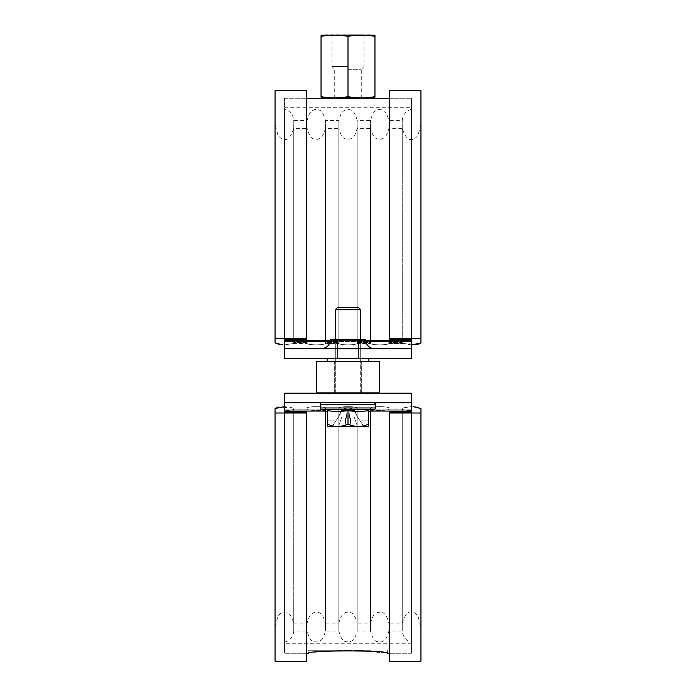 <?xml version="1.0" encoding="UTF-8"?>
<svg xmlns="http://www.w3.org/2000/svg" width="696" height="696" viewBox="0 0 696 696"><rect width="100%" height="100%" fill="white"/><g stroke="black" fill="none" stroke-linecap="round" stroke-linejoin="round"><path stroke-width="0.52" stroke-dasharray="3.48 2.61" d="M343.241 650.255L336.733 650.255L343.241 650.099M330.243 650.255L336.751 650.255L330.243 650.099M344.999 650.099L336.751 650.099L344.999 650.255M328.486 650.099L344.677 650.099L328.486 650.099M342.519 650.255L328.816 650.255L342.519 650.099M356.804 650.255L370.785 650.099L356.804 650.255M370.785 650.255L354.934 650.099L370.785 650.255M367.653 650.255L356.422 650.099L367.653 650.255M354.595 650.099L362.86 650.099L354.595 650.099M363.825 650.255L368.967 650.255L363.825 650.099M354.934 650.255L361.241 650.255L354.934 650.255M368.976 650.255L362.86 650.255L368.976 650.255M356.752 650.255L362.86 650.255L356.752 650.255M331.696 650.255L342.85 650.255L331.696 650.099M330.095 650.255L344.677 650.255L330.095 650.099M338.587 650.255L328.816 650.255L338.587 650.099M328.816 650.255L342.493 650.255L328.816 650.255M331.287 650.255L328.486 650.255L331.287 650.099M348 650.255L308.354 650.255L348 650.255M387.646 650.255L387.646 653.274L379.39 652.204M375.675 651.804L373.717 651.613M368.428 651.169L363.155 650.83M357.857 650.586L351.315 650.429M348 650.412C323.918 651.369 310.703 652.317 308.354 653.274L308.354 650.255M284.568 393.197L284.568 409.9L284.568 393.197L411.432 393.197L284.568 393.197L284.568 402.714L411.432 402.714L411.432 411.066L284.568 411.066L284.568 402.714L411.432 402.714L411.432 393.197L284.568 393.197M411.432 393.197L411.432 643.757L411.432 402.714L284.568 402.714M332.932 393.197L363.068 393.197L332.932 393.197L363.068 393.197L332.932 393.197L332.932 402.714L363.068 402.714L332.932 402.714L363.068 402.714L363.068 393.197L363.068 402.714L332.932 402.714L332.932 393.197M389.229 661.2L389.229 411.971L389.229 653.274L389.229 411.971L411.432 411.971L411.432 653.274L411.432 411.066M284.568 406.595L293.747 408.039L293.747 623.138C291.102 614.942 288.048 611.245 284.586 612.036C282.628 611.758 280.436 613.15 278 616.204L275.05 627.105L275.05 408.561L275.05 413.006L306.771 413.006L306.771 411.971L284.568 411.971L284.568 410.527C289.379 410.449 292.442 409.961 293.747 409.074L307.101 409.074C306.927 410.596 323.588 411.214 325.467 409.074L338.822 409.074C338.647 410.596 355.308 411.214 357.178 409.074L370.533 409.074C370.359 410.596 387.019 411.214 388.899 409.074L402.253 409.074C403.141 409.892 406.194 410.379 411.432 410.527C406.621 410.449 403.558 409.961 402.253 409.074L388.899 409.074C389.073 410.596 372.412 411.214 370.533 409.074L357.178 409.074C357.353 410.596 340.692 411.214 338.822 409.074L325.467 409.074C325.641 410.596 308.981 411.214 307.101 409.074L293.747 409.074C292.859 409.892 289.806 410.379 284.568 410.527L284.568 411.066M284.568 409.9L284.568 643.757L284.568 409.9L411.432 409.9L284.568 409.9M363.068 393.197L363.068 402.714L363.068 393.197M321.039 348.792C326.824 348.226 329.991 345.059 330.556 339.274L365.444 339.274A9.518 9.518 0 0 0 374.961 348.792L321.039 348.792L374.961 348.792M411.432 348.792L284.568 348.792L411.432 348.792L284.568 348.792L284.568 340.44L411.432 340.44L411.432 358.31L411.432 107.749L411.432 358.31L284.568 358.31L411.432 358.31L284.568 358.31L284.568 348.792M348 339.274L358.544 339.274L348 339.274M284.568 341.606L284.568 107.749L284.568 341.606L411.432 341.606L284.568 341.606M306.771 90.306L306.771 339.526L306.771 98.232L306.771 339.526L284.568 339.526L284.568 98.232L284.568 340.44M411.432 344.911L402.253 343.459L402.253 128.36C404.898 136.564 407.952 140.261 411.414 139.461C413.372 139.739 415.564 138.356 418 135.302L420.95 124.401L420.95 342.945L420.95 338.491L389.229 338.491L389.229 339.526L411.432 339.526L411.432 340.979C406.621 341.057 403.558 341.545 402.253 342.423L388.899 342.423C389.073 340.91 372.412 340.292 370.533 342.423L357.178 342.423C357.353 340.91 340.692 340.292 338.822 342.423L325.467 342.423C325.641 340.91 308.981 340.292 307.101 342.423L293.747 342.423C292.859 341.614 289.806 341.127 284.568 340.979C289.379 341.057 292.442 341.545 293.747 342.423L307.101 342.423C306.927 340.91 323.588 340.292 325.467 342.423L338.822 342.423C338.647 340.91 355.308 340.292 357.178 342.423L370.533 342.423C370.359 340.91 387.019 340.292 388.899 342.423L402.253 342.423C403.141 341.614 406.194 341.127 411.432 340.979L411.432 340.44M348 358.31L337.456 358.31L348 358.31M348.948 410.64L341.31 410.64L354.69 410.64L341.31 410.64L348.948 410.64L349.583 416.982L346.417 416.982L347.06 410.64L346.417 416.982L338.482 416.982L341.649 410.64L338.482 416.982L349.583 416.982L348.948 410.64L349.583 416.982L357.518 416.982L354.351 410.64L357.518 416.982L346.417 416.982L347.06 410.64L346.417 416.982L338.482 416.982L341.649 410.64L338.482 416.982L349.583 416.982L348.948 410.64M363.86 426.5L368.619 426.213L368.619 420.158L359.632 420.158L368.619 420.158L368.619 426.213L344.825 426.5L363.86 426.5L357.518 416.982L354.351 410.64L357.518 416.982L355.517 416.982L357.518 416.982L363.86 426.5L359.632 420.158L368.619 420.158L359.632 420.158L357.518 416.982L363.86 426.5L357.518 426.5L366.783 426.5L329.217 426.5L332.14 426.5L338.482 416.982L332.14 426.5L338.482 426.5L332.14 426.5L336.368 420.158L327.381 420.158L327.381 426.213L327.381 420.158L336.368 420.158L338.482 416.982L332.14 426.5L344.825 426.5L346.417 416.982L344.825 426.5L329.217 426.5L368.619 426.213L368.619 420.158L368.619 424.116C361.746 427.231 354.873 427.231 348 424.116C341.127 427.231 334.254 427.231 327.381 424.116L327.381 410.501A72.21 62.536 -90 0 0 348 410.501A72.21 62.536 -90 0 1 327.381 410.501L327.381 426.213L332.14 426.5M351.175 426.5L349.583 416.982L355.517 416.982L349.583 416.982L351.175 426.5L349.583 416.982L351.175 426.5L350.34 416.982L351.175 426.5M368.619 426.213L368.619 410.501A72.21 62.536 90 0 1 348 410.501L348 424.116C354.873 427.231 361.746 427.231 368.619 424.116C361.746 427.231 354.873 427.231 348 424.116C341.127 427.231 334.254 427.231 327.381 424.116C334.254 427.231 341.127 427.231 348 424.116L348 410.501A72.21 62.536 -90 0 1 327.381 410.501L327.381 426.213M374.726 409.448L321.274 409.448A1.583 1.583 0 0 1 320.247 407.969L375.753 407.969L320.247 407.969L375.753 407.969L374.726 409.448A75.09 75.09 0 0 1 368.619 411.484L368.619 410.501A72.21 62.536 90 0 1 348 410.501A72.21 62.536 90 0 0 368.619 410.501L368.619 411.484M321.83 402.714L374.17 402.714L321.83 402.714A1.583 1.583 0 0 0 320.247 404.298L375.753 404.298L320.247 404.298L320.247 407.969M348 402.714L335.315 402.714L348 402.714M335.315 309.703L337.456 307.562L358.544 307.562L337.456 307.562L358.544 307.562L360.685 309.703L335.315 309.703L348 309.703L335.315 309.703L335.315 393.197M344.825 426.5L346.417 416.982L344.825 426.5L338.482 426.5L344.825 426.5L345.66 416.982L344.825 426.5M336.368 420.158L327.381 420.158L336.368 420.158M329.217 426.5L366.783 426.5M368.619 424.116L368.619 410.501L368.619 424.116M348 424.116L348 410.501M321.039 36.383C330.026 34.765 339.013 34.765 348 36.383C356.987 34.765 365.974 34.765 374.961 36.383L374.961 96.648C365.974 98.267 356.987 98.267 348 96.648C339.013 98.267 330.026 98.267 321.039 96.648L321.039 36.383M370.411 34.8L325.589 34.8M325.589 98.232L370.411 98.232M348 96.648L348 36.383M348 66.52L331.966 66.52L348 66.52M348 69.261L361.285 69.261L348 69.261M348 98.232L334.715 98.232L348 98.232M348 34.8L364.034 34.8L348 34.8M348 361.476L316.28 361.476L348 361.476M348 392.875L316.28 392.875L348 392.875M316.28 392.875L379.72 392.875L379.72 361.476L316.28 361.476L316.28 392.875M368.619 361.476L368.619 358.623L327.381 358.623L368.619 358.623L327.381 358.623L327.381 361.476M348 358.623L360.685 358.623L348 358.623M402.253 408.039L411.432 406.595L402.253 408.039L388.899 408.039L402.253 408.039L402.253 623.138L402.253 408.039M370.533 408.039C370.359 406.525 387.019 405.907 388.899 408.039C389.073 406.525 372.412 405.907 370.533 408.039L357.178 408.039L370.533 408.039L370.533 623.138L370.533 408.039M338.822 408.039C338.647 406.525 355.308 405.907 357.178 408.039C357.353 406.525 340.692 405.907 338.822 408.039L325.467 408.039L338.822 408.039L338.822 623.138L338.822 408.039M307.101 408.039C306.927 406.525 323.588 405.907 325.467 408.039C325.641 406.525 308.981 405.907 307.101 408.039L293.747 408.039L307.101 408.039L307.101 623.138L307.101 408.039M389.229 413.006L420.95 413.006L420.95 408.561L420.95 627.105L418 616.204C415.564 613.15 413.372 611.758 411.414 612.036C407.952 611.245 404.898 614.942 402.253 623.138L388.899 623.138L388.899 408.039L388.899 623.138C385.793 611.949 382.913 612.202 377.702 612.384C374.944 613.985 373.134 613.759 370.533 623.138L357.178 623.138L357.178 408.039L357.178 623.138C354.073 611.949 351.193 612.202 345.99 612.384C343.232 613.985 341.423 613.759 338.822 623.138L325.467 623.138L325.467 408.039L325.467 623.138C321.961 611.714 320.099 612.715 314.87 612.21C311.199 613.959 309.781 613.811 307.101 623.138L293.747 623.138L293.747 408.039L278.391 407.064M420.95 408.561L417.817 407.099M417.609 407.064L416.6 406.908M416.539 406.899L413.067 406.621M338.822 409.074L338.822 631.072L338.822 409.074M357.178 409.074L357.178 631.072L357.178 409.074M325.467 409.074L325.467 631.072L325.467 409.074M307.101 409.074L307.101 631.072L307.101 409.074M293.747 409.074L293.747 631.072L293.747 409.074M284.568 410.527L284.568 642.173L284.568 410.527M284.568 411.971L284.568 653.274L284.568 411.971M306.771 411.971L306.771 653.274L306.771 411.971M306.771 661.2L306.771 413.006M275.05 661.2L275.05 627.105M370.533 409.074L370.533 631.072L370.533 409.074M388.899 409.074L388.899 631.072L388.899 409.074M402.253 409.074L402.253 631.072L402.253 409.074M411.432 410.527L411.432 642.173L411.432 410.527M420.95 661.2L420.95 627.105M293.747 343.459L284.568 344.911L293.747 343.459L307.101 343.459L293.747 343.459L293.747 128.36L293.747 343.459M325.467 343.459C325.641 344.981 308.981 345.599 307.101 343.459C306.927 344.981 323.588 345.599 325.467 343.459L338.822 343.459L325.467 343.459L325.467 128.36L325.467 343.459M357.178 343.459C357.353 344.981 340.692 345.599 338.822 343.459C338.647 344.981 355.308 345.599 357.178 343.459L370.533 343.459L357.178 343.459L357.178 128.36L357.178 343.459M388.899 343.459C389.073 344.981 372.412 345.599 370.533 343.459C370.359 344.981 387.019 345.599 388.899 343.459L402.253 343.459L388.899 343.459L388.899 128.36L388.899 343.459M306.771 338.491L275.05 338.491L275.05 342.945L275.05 124.401L278 135.302C280.436 138.356 282.628 139.739 284.586 139.461C288.048 140.261 291.102 136.564 293.747 128.36L307.101 128.36L307.101 343.459L307.101 128.36C310.607 139.783 312.469 138.791 317.698 139.296C321.369 137.547 322.787 137.695 325.467 128.36L338.822 128.36L338.822 343.459L338.822 128.36C341.927 139.557 344.807 139.304 350.01 139.122C352.768 137.521 354.577 137.747 357.178 128.36L370.533 128.36L370.533 343.459L370.533 128.36C374.039 139.783 375.901 138.791 381.13 139.296C384.801 137.547 386.219 137.695 388.899 128.36L402.253 128.36L402.253 343.459L417.609 344.442M275.05 342.945L278.183 344.398M278.391 344.442L279.4 344.598M279.461 344.607L282.933 344.877M357.178 342.423L357.178 120.434L357.178 342.423M338.822 342.423L338.822 120.434L338.822 342.423M370.533 342.423L370.533 120.434L370.533 342.423M388.899 342.423L388.899 120.434L388.899 342.423M402.253 342.423L402.253 120.434L402.253 342.423M411.432 340.979L411.432 109.333L411.432 340.979M411.432 339.526L411.432 98.232L411.432 339.526M389.229 339.526L389.229 98.232L389.229 339.526M389.229 90.306L389.229 338.491M420.95 90.306L420.95 124.401M325.467 342.423L325.467 120.434L325.467 342.423M307.101 342.423L307.101 120.434L307.101 342.423M293.747 342.423L293.747 120.434L293.747 342.423M284.568 340.979L284.568 109.333L284.568 340.979M275.05 90.306L275.05 124.401M325.963 411.066L370.037 411.066M365.513 340.44L330.487 340.44M338.482 426.5L341.858 416.982L338.482 426.5M357.518 426.5L354.142 416.982L357.518 426.5M375.753 407.969L375.753 404.298L320.247 404.298M411.432 653.274L389.229 653.274L411.432 653.274M306.771 653.274L284.568 653.274L306.771 653.274M411.432 643.757L284.568 643.757M284.568 107.749L411.432 107.749M284.568 98.232L306.771 98.232L284.568 98.232M389.229 98.232L411.432 98.232L389.229 98.232M337.456 339.274L337.456 358.31L337.456 339.274M358.544 339.274L358.544 358.31L358.544 339.274M354.69 410.64A10.022 10.022 0 0 0 341.31 410.64L338.482 416.982L341.31 410.64A10.022 10.022 0 0 1 354.69 410.64L357.518 416.982L354.69 410.64M335.315 339.274L335.315 358.31M335.315 358.623L335.315 392.875M360.685 339.274L360.685 358.31M360.685 358.623L360.685 392.875M360.685 393.197L360.685 309.703M321.274 409.448A75.09 75.09 0 0 0 327.381 411.484M375.753 404.298L374.17 402.714M361.285 98.232L361.285 69.261L364.034 66.52L364.034 34.8M334.715 98.232L334.715 69.261L331.966 66.52L331.966 34.8M334.68 361.476L334.68 392.875L334.68 361.476M361.32 361.476L361.32 392.875L361.32 361.476M284.568 642.173C289.997 640.729 293.06 637.031 293.747 631.072L307.101 631.072C310.207 642.26 313.087 642.008 318.298 641.834C321.056 640.224 322.866 640.451 325.467 631.072L338.822 631.072C342.319 642.495 344.181 641.495 349.409 641.999C353.081 640.25 354.499 640.398 357.178 631.072L370.533 631.072C373.639 642.26 376.527 642.008 381.73 641.834C384.488 640.224 386.297 640.451 388.899 631.072L402.253 631.072C402.94 637.031 406.003 640.729 411.432 642.173M411.432 109.333C406.003 110.768 402.94 114.475 402.253 120.434L388.899 120.434C385.393 109.011 383.531 110.011 378.302 109.498C374.631 111.247 373.213 111.099 370.533 120.434L357.178 120.434C354.073 109.237 351.193 109.489 345.99 109.672C343.232 111.282 341.423 111.047 338.822 120.434L325.467 120.434C321.961 109.011 320.099 110.011 314.87 109.498C311.199 111.247 309.781 111.099 307.101 120.434L293.747 120.434C293.06 114.475 289.997 110.768 284.568 109.333"/><path stroke-width="1.04" d="M379.39 652.204L375.675 651.804M373.717 651.613L368.428 651.169M363.155 650.83L357.857 650.586M351.315 650.429L348 650.412M306.771 653.274L308.354 653.274C305.909 650.16 390.091 650.16 387.646 653.274L389.229 653.274M370.037 411.066L411.432 411.066L411.432 393.197L411.432 402.714L284.568 402.714L284.568 411.971L306.771 411.971L306.771 413.006L275.05 413.006L275.05 408.561L284.568 406.595M411.432 411.066L411.432 411.971L389.229 411.971L389.229 661.2L420.95 661.2L420.95 413.006L389.229 413.006M284.568 402.714L284.568 393.197L411.432 393.197M321.039 348.792C326.824 348.226 329.991 345.059 330.556 339.274L365.444 339.274A9.518 9.518 0 0 0 374.961 348.792M411.432 348.792L411.432 358.31L284.568 358.31L284.568 348.792L411.432 348.792L411.432 339.526L389.229 339.526L389.229 338.491L420.95 338.491L420.95 342.945L411.432 344.911M330.487 340.44L284.568 340.44L284.568 348.792M284.568 340.44L284.568 339.526L306.771 339.526L306.771 90.306L275.05 90.306L275.05 338.491L306.771 338.491M329.217 426.5L327.381 426.213L327.381 424.116C334.254 427.231 341.127 427.231 348 424.116C354.873 427.231 361.746 427.231 368.619 424.116L368.619 426.213L366.783 426.5L332.14 426.5M366.783 426.5L363.86 426.5M327.381 426.213L327.381 410.501A72.21 62.536 -90 0 0 348 410.501A72.21 62.536 90 0 0 368.619 410.501L368.619 426.213M321.274 409.448L374.726 409.448L375.753 407.969L320.247 407.969A1.583 1.583 0 0 0 321.274 409.448A75.09 75.09 0 0 0 327.381 411.484M375.753 407.969L375.753 404.298L320.247 404.298A1.583 1.583 0 0 1 321.83 402.714M360.685 309.703L358.544 307.562L337.456 307.562L335.315 309.703L360.685 309.703L360.685 339.274M348 424.116L348 410.501M374.961 35.218L374.961 36.383C365.974 34.765 356.987 34.765 348 36.383C339.013 34.765 330.026 34.765 321.039 36.383C321.039 34.765 321.039 34.765 321.039 36.383C321.039 34.765 321.039 34.765 321.039 36.383L321.039 96.648C321.039 98.267 321.039 98.267 321.039 96.648C321.039 98.267 321.039 98.267 321.039 96.648C330.026 98.267 339.013 98.267 348 96.648C356.987 98.267 365.974 98.267 374.961 96.648L374.961 35.218L321.039 35.218M321.039 97.814L374.961 97.814M348 96.648L348 36.383M348 392.875L316.28 392.875L316.28 361.476L379.72 361.476L379.72 392.875L348 392.875M327.381 361.476L327.381 358.623L368.619 358.623L368.619 361.476M420.95 408.561L420.95 413.006L420.95 408.561L413.067 406.621M278.391 407.064L275.05 408.561L275.05 661.2L306.771 661.2L306.771 413.006M275.05 342.945L275.05 338.491L275.05 342.945L282.933 344.877M417.609 344.442L420.95 342.945L420.95 90.306L389.229 90.306L389.229 338.491M284.568 411.066L325.963 411.066M411.432 340.44L365.513 340.44M306.771 98.232L389.229 98.232M320.247 404.298L320.247 407.969M368.619 411.484A75.09 75.09 0 0 0 374.726 409.448M375.753 404.298L374.17 402.714M335.315 309.703L335.315 339.274"/></g></svg>
